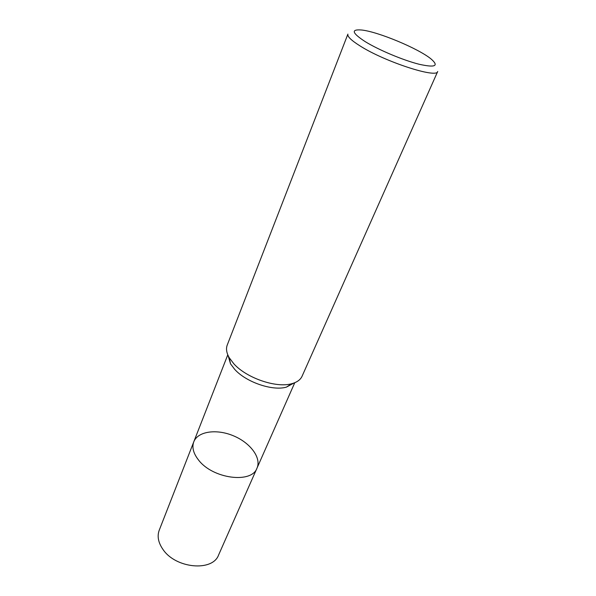 <?xml version="1.0" encoding="UTF-8"?>
<svg xmlns="http://www.w3.org/2000/svg" width="596" height="596" viewBox="0 0 596 596"><rect width="100%" height="100%" fill="white"/><g stroke="black" fill="none" stroke-linecap="round" stroke-linejoin="round"><path stroke-width="0.89" d="M233.811 363.761L229.214 357.689C226.51 352.936 225.847 348.727 227.232 345.069L347.9 34.106C347.177 36.431 351.215 40.364 360.014 45.899C384.83 61.798 437.218 78.754 437.702 71.483L302.075 376.225C300.459 379.786 297.009 382.282 291.735 383.712C276.365 388.279 246.535 378.08 233.811 363.761M294.022 382.997L286.445 387.109C272.603 391.244 246.029 382.17 234.645 369.304L230.525 363.836L228.104 355.559M365.355 41.727C351.923 32.989 350.701 29.085 361.683 30.016C378.043 31.722 418.154 48.418 430.893 58.825C439.282 66.052 435.348 67.862 419.077 64.241C403.224 60.256 378.922 50.071 365.355 41.727M294.774 382.699L257.01 468.113C251.78 483.892 212.63 478.879 198.475 459.941C193.342 453.355 191.785 447.305 193.789 441.792C197.879 431.228 216.646 428.718 233.379 435.78C250.186 442.679 261.629 457.765 257.01 468.113C251.78 483.892 212.63 478.879 198.475 459.941C193.342 453.355 191.785 447.305 193.789 441.792L227.784 354.814M257.01 468.113L218.62 554.936C212.72 571.944 175.47 568.591 162.842 549.244C158.245 542.524 157.039 536.177 159.229 530.216L193.789 441.792M229.214 357.689L230.525 363.843M291.727 383.712L286.438 387.109"/></g></svg>
